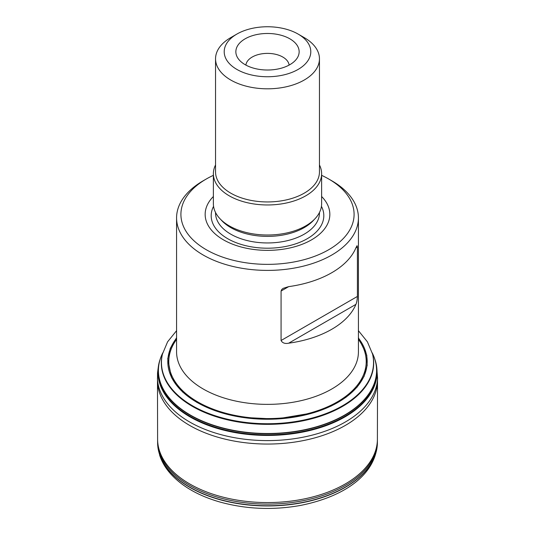 <?xml version="1.0" encoding="UTF-8"?>
<svg xmlns="http://www.w3.org/2000/svg" width="535" height="535" viewBox="0 0 535 535"><rect width="100%" height="100%" fill="white"/><g stroke="black" fill="none" stroke-linecap="round" stroke-linejoin="round"><path stroke-width="0.8" d="M159.537 361.52A109.535 63.244 0 0 0 159.303 362.349M158.093 369.13A109.535 63.244 0 0 0 267.5 435.436A109.535 63.244 0 0 0 376.907 369.13M375.697 362.349A109.535 63.244 0 0 0 375.463 361.52M376.807 368.113A109.528 63.237 180 0 1 376.948 369.665A109.528 63.237 180 0 1 267.5 435.35A109.528 63.237 180 0 1 158.052 369.665A109.528 63.237 180 0 1 158.193 368.113M374.48 358.209A109.481 63.21 180 0 1 374.687 358.764M373.584 355.855A109.173 63.03 0 0 1 374.132 357.226L375.296 360.583A109.481 63.21 180 0 1 376.667 366.836A109.481 63.21 180 0 1 267.5 434.855A109.481 63.21 180 0 1 158.333 366.836A109.481 63.21 180 0 1 159.704 360.583L160.868 357.226A109.173 63.03 0 0 1 161.416 355.855M160.313 358.764A109.481 63.21 180 0 1 160.52 358.209M161.918 354.692A109.133 63.01 0 0 0 160.794 357.407A109.133 63.01 0 0 0 267.5 433.644A109.133 63.01 0 0 0 374.206 357.407A109.133 63.01 0 0 0 373.082 354.692M372.24 352.926A109.113 62.996 180 0 1 374.119 357.186A109.113 62.996 180 0 1 267.5 433.571A109.113 62.996 180 0 1 160.881 357.186A109.113 62.996 180 0 1 162.76 352.926M372.246 352.933A109.087 62.976 180 0 1 267.5 433.497A109.087 62.976 180 0 1 162.754 352.933M358.423 337.719L366.769 355.14L367.177 365.432L364.094 376.319L357.019 387.213L345.871 397.371L331.125 406.072L313.731 412.732L276.027 419.072L241.746 417.333L215.304 410.786L196.86 402.387L182.769 392.162L171.534 377.63L167.722 358.784L170.304 348.292L176.577 337.719M157.651 444.204L159.684 455.292C161.797 461.725 165.315 467.75 170.23 473.368C181.606 486.061 197.863 495.524 219.009 501.756C245.311 509.166 272.409 510.403 300.309 505.475C342.474 497.068 374.995 476.157 377.349 444.204A109.889 63.444 180 0 1 267.5 505.956A109.889 63.444 180 0 1 157.651 444.204L157.598 440.827A109.902 63.451 180 0 1 157.598 440.827A109.902 63.451 180 0 0 267.5 504.11A109.902 63.451 180 0 0 377.402 440.833A109.902 63.451 180 0 1 377.402 440.833L377.396 439.121A109.896 63.444 180 0 1 267.5 502.572A109.896 63.444 180 0 1 157.604 439.121L157.598 440.833M377.349 444.204L377.389 442.492A109.889 63.444 180 0 1 377.356 444.017A109.889 63.444 180 0 1 267.5 505.769A109.889 63.444 180 0 1 157.644 444.017A109.889 63.444 180 0 1 157.611 442.492M328.731 179.018L331.794 180.783A90.923 52.497 180 0 1 358.423 217.905A90.923 52.497 180 0 1 302.295 266.403A90.923 52.497 180 0 1 203.206 255.021A90.923 52.497 180 0 1 176.577 217.905A90.923 52.497 180 0 1 203.206 180.783L206.269 179.018A86.596 49.996 0 0 0 206.269 249.718A86.596 49.996 0 0 0 328.731 249.718A86.596 49.996 0 0 0 328.731 179.018A86.596 49.996 0 0 0 321.622 175.34M355.922 247.805A90.923 52.497 180 0 1 288.679 286.633L281.076 291.02L281.076 340.514L357.407 296.443L357.407 246.956L355.922 247.812L357.052 245.692L357.407 246.956M357.407 296.443C357.24 299.834 356.745 302.476 355.922 304.375L288.679 343.196A90.923 52.497 0 0 0 355.922 304.375M288.679 343.196C284.974 343.918 282.44 343.029 281.076 340.514M281.076 291.02L281.811 289.402L283.222 288.318L288.679 286.633M213.378 175.34A86.596 49.996 0 0 0 206.269 179.018M213.378 196.505A62.341 35.992 0 0 0 223.416 239.82A62.341 35.992 0 0 0 305.345 242.97A62.341 35.992 0 0 0 321.622 196.505M215.545 164.961A54.122 31.244 0 0 0 213.378 173.714L213.378 203.761A54.122 31.244 0 0 0 229.227 225.857A54.122 31.244 0 0 0 288.211 232.631A54.122 31.244 0 0 0 321.622 203.761L321.622 173.714A54.122 31.244 0 0 0 319.455 164.961M213.378 173.714A54.122 31.244 0 0 0 229.227 195.81A54.122 31.244 0 0 0 288.211 202.584A54.122 31.244 0 0 0 321.622 173.714M215.545 58.817L215.545 171.942A51.955 30 0 0 0 230.759 193.155A51.955 30 0 0 0 287.382 199.662A51.955 30 0 0 0 319.455 171.942L319.455 58.817A51.955 30 180 0 1 287.382 86.53A51.955 30 180 0 1 230.759 80.029A51.955 30 180 0 1 215.545 58.817A51.955 30 180 0 1 230.759 37.611L236.885 34.073A43.295 24.998 0 0 0 236.885 69.423A43.295 24.998 0 0 0 298.115 69.423A43.295 24.998 0 0 0 298.115 34.073A43.295 24.998 0 0 0 236.885 34.073M298.115 34.073L304.241 37.611A51.955 30 180 0 1 319.455 58.817M245.124 64.668A31.645 18.27 0 0 0 296.39 59.204A31.645 18.27 0 0 0 267.5 33.478A31.645 18.27 0 0 0 238.61 59.204A31.645 18.27 0 0 0 245.124 64.668M289.107 65.096A21.647 12.499 0 0 0 267.5 53.386A21.647 12.499 0 0 0 245.893 65.096M158.454 372.092A110.023 63.525 0 0 0 158.367 372.447M158.34 366.789L157.531 372.955L157.477 380.699A110.023 63.525 0 0 0 267.5 444.05A110.023 63.525 0 0 0 377.523 380.699L377.396 439.121M377.509 379.502A110.023 63.525 0 0 0 376.974 374.172M376.633 372.447A110.023 63.525 0 0 0 376.546 372.092M158.494 368.133A110.09 63.558 0 0 0 158.393 368.548M157.43 378.312A110.09 63.558 0 0 0 267.5 440.606A110.09 63.558 0 0 0 377.57 378.312L377.523 380.699M376.607 368.548A110.09 63.558 0 0 0 376.506 368.133M160.854 357.26A109.173 63.03 0 0 0 267.119 433.765A109.173 63.03 0 0 0 374.306 357.688M372.5 353.916A106.184 61.304 180 0 1 267.5 424.349A106.184 61.304 180 0 1 162.5 353.923M358.423 330.677L367.411 341.838L372.514 353.976A106.05 61.224 180 0 1 314.827 417.3A106.05 61.224 180 0 1 192.513 405.797A106.05 61.224 180 0 1 162.486 353.976L167.589 341.832L176.577 330.677M176.577 338.087A99.691 57.559 0 0 0 197.007 402.387A99.691 57.559 0 0 0 324.116 409.061A99.691 57.559 0 0 0 358.423 338.087M336.268 491.812A102.867 59.385 180 0 1 332.663 493.598M202.337 493.598A102.867 59.385 180 0 1 198.732 491.812M176.577 217.905L176.577 351.869A90.923 52.497 0 0 0 203.206 388.992A90.923 52.497 0 0 0 302.295 400.374A90.923 52.497 0 0 0 358.423 351.869L358.423 217.905M213.565 206.336A56.315 32.515 0 0 0 227.676 238.677A56.315 32.515 0 0 0 296.383 243.599A56.315 32.515 0 0 0 321.435 206.336M215.545 212.509L215.545 212.957A51.955 30 0 0 0 230.759 234.163A51.955 30 0 0 0 287.382 240.67A51.955 30 0 0 0 319.455 212.957L319.455 212.509M220.922 219.671A51.955 30 0 0 0 230.759 227.596A51.955 30 0 0 0 314.078 219.671M358.423 339.397A98.721 56.998 180 0 1 322.645 408.867A98.721 56.998 180 0 1 197.696 401.892A98.721 56.998 180 0 1 176.577 339.397M157.477 380.699L157.604 439.121M376.66 366.789L377.57 378.312M376.667 366.836L376.948 369.665M158.333 366.836L158.052 369.665M377.389 442.492L377.402 440.827M371.41 390.055L371.41 389.681M163.59 390.055L163.59 389.681"/></g></svg>
